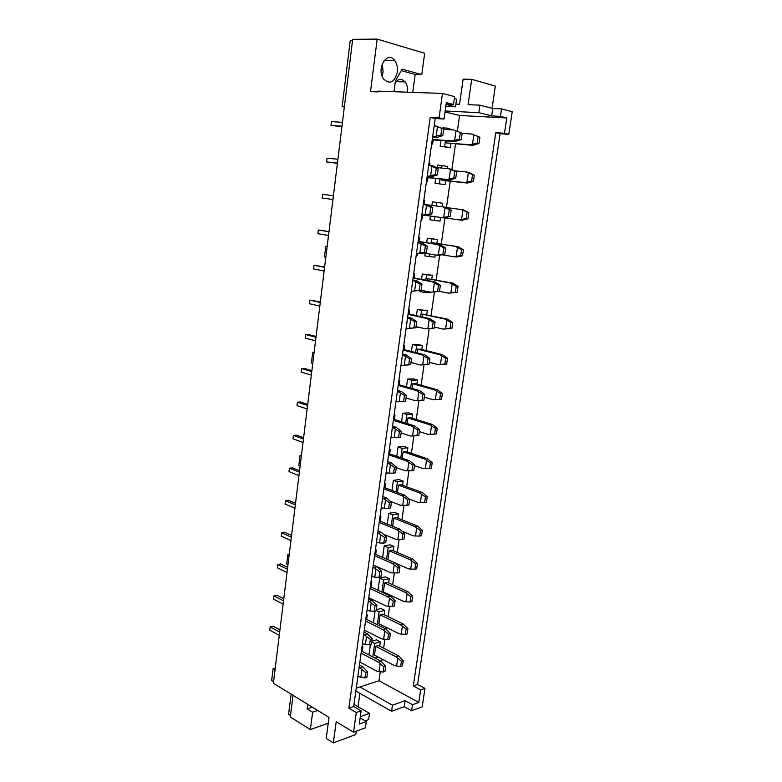 <?xml version="1.0" encoding="UTF-8"?>
<svg xmlns="http://www.w3.org/2000/svg" width="782" height="782" viewBox="0 0 782 782"><rect width="100%" height="100%" fill="white"/><g stroke="black" fill="none" stroke-linecap="round" stroke-linejoin="round"><path stroke-width="1.17" d="M364.295 630.077L381.577 638.845L383.649 639.138L387.755 639.529L389.632 638.982L390.394 633.645L388.527 634.173L382.877 629.647L385.692 628.865L390.394 633.645M407.911 628.64L406.102 629.158L400.482 624.73L403.199 623.977L407.911 628.64L407.139 633.899L405.33 634.427L406.102 629.158M365.135 630.507L364.168 630.966M362.418 643.615L365.419 644.407L366.523 636.48L363.708 634.27M375.077 611.104L373.444 622.775M377.315 624.701L379.123 611.866L384.803 610.39L384.177 614.74M376.23 610.468L379.123 611.866M376.347 609.696L380.912 608.513L384.803 610.39M382.642 625.59L380.736 626.402M400.482 624.73L380.13 614.818L378.879 623.723L399.172 633.772L401.244 634.055L402.359 626.382M401.244 634.055L405.33 634.427M380.13 614.818L382.857 614.095L403.199 623.977M366.445 614.535L367.296 614.955L366.67 619.412M365.419 644.407L369.554 644.818L370.316 639.373L366.523 636.48M369.554 644.818L371.499 644.251L372.261 638.816L370.316 639.373M387.755 639.529L388.527 634.173M364.637 634.749L367.56 633.928L372.261 638.816M364.011 632.13L367.56 633.928M366.357 615.199L367.296 614.955M383.649 639.138L384.754 631.348M382.877 629.647L365.556 621.016M365.829 619.002L385.692 628.865M368.781 597.731L386.23 606.05L388.322 606.294L394.343 606.109L395.125 600.693L393.248 601.172L387.549 596.744L390.365 596.05L395.125 600.693M412.652 596.246L410.843 596.705L405.174 592.375L407.901 591.7L412.652 596.246L411.879 601.563L410.061 602.032L410.843 596.705M369.622 598.132L368.625 598.836M367.041 610.292L370.072 610.996L371.186 602.971L368.351 600.83M381.899 592.101L383.62 579.931L389.299 578.621L385.379 576.842L379.69 578.142L377.989 590.273M379.69 578.142L383.62 579.931M389.299 578.621L388.693 582.932M387.158 593.743L386.777 594.369M405.174 592.375L384.627 582.961L383.356 591.964L403.854 601.524L405.946 601.749L407.07 593.988M405.946 601.749L410.061 602.032M384.627 582.961L387.354 582.326L407.901 591.7M370.922 582.267L371.773 582.658L371.157 587.087M370.072 610.996L374.246 611.319L375.008 605.806L371.186 602.971M374.246 611.319L376.191 610.81L376.953 605.307L375.008 605.806M392.466 606.588L393.248 601.172M369.28 601.28L372.203 600.556L376.953 605.307M368.625 598.846L372.203 600.556M370.834 582.883L371.773 582.658M388.322 606.294L389.446 598.396M387.549 596.744L370.052 588.553M370.306 586.686L390.365 596.05M373.317 564.985L390.941 572.864L399.123 572.825L399.905 567.351L398.028 567.771L392.281 563.451L395.096 562.835L399.905 567.351M417.461 563.451L415.643 563.861L409.924 559.629L412.652 559.042L417.461 563.451L416.669 568.837L414.861 569.247L415.643 563.861M371.714 576.549L374.774 577.175L375.907 569.052L373.043 566.979M386.552 559.11L388.165 547.615L393.864 546.481L389.905 544.8L384.206 545.924L382.603 557.38M384.206 545.924L388.165 547.615M393.864 546.481L393.258 550.753M395.487 563.167L408.585 568.885L410.697 569.052L411.84 561.202M410.697 569.052L414.861 569.247M409.924 559.629L389.172 550.733L391.909 550.176L412.652 559.042M375.448 549.619L376.308 549.99L375.702 554.37M374.774 577.175L378.987 577.399L379.769 571.818L375.907 569.052M378.987 577.399L380.932 576.96L381.714 571.388L379.769 571.818M397.246 573.255L398.028 567.771M373.982 567.409L376.904 566.774L381.714 571.388M387.911 559.697L389.172 550.733M373.288 565.161L376.904 566.774M375.37 550.176L376.308 549.99M393.053 573.04L394.196 565.054M392.281 563.451L374.598 555.699M374.842 553.988L395.096 562.835M383.737 534.292L395.712 539.277L402.075 539.512L403.952 539.14L404.744 533.598L402.867 533.959L397.06 529.746L399.885 529.218L404.744 533.598M422.319 530.274L420.501 530.616L414.734 526.491L417.461 525.993L422.319 530.274L421.527 535.719L419.709 536.081L420.501 530.616M376.445 542.405L379.544 542.933L380.687 534.712L377.784 532.708M391.254 525.719L392.769 514.918L398.478 513.96L394.47 512.386L388.771 513.334L387.266 524.096M388.771 513.334L392.769 514.918M398.478 513.96L397.872 518.202M402.495 531.428L413.375 535.866L415.506 535.973L416.669 528.026M415.506 535.973L419.709 536.081M414.734 526.491L393.776 518.124L396.513 517.655L417.461 525.993M380.023 516.57L380.893 516.922L380.296 521.262M379.544 542.933L383.796 543.07L384.578 537.42L380.687 534.712M383.796 543.07L385.741 542.688L386.533 537.048L384.578 537.42M402.075 539.512L402.867 533.959M378.742 533.109L381.675 532.571L386.533 537.048M392.623 526.276L393.776 518.124M378.019 531.056L381.675 532.571M379.954 517.078L380.893 516.922M397.843 539.394L398.996 531.301M397.06 529.746L379.211 522.464M379.426 520.91L399.885 529.218M390.462 501.389L400.54 505.27L406.963 505.348L408.849 505.045L409.651 499.434L407.764 499.727L401.909 495.622L404.734 495.202L409.651 499.434M427.246 496.697L425.428 496.981L419.602 492.953L422.329 492.543L427.246 496.697L426.434 502.21L424.616 502.503L425.428 496.981M381.235 507.831L384.363 508.271L385.526 499.933L382.594 498.017M396.015 491.917L397.432 481.839L403.141 481.067L399.103 479.591L393.385 480.363L391.978 490.402M393.385 480.363L397.432 481.839M403.141 481.067L402.544 485.26M409.211 499.033L418.223 502.435L420.374 502.484L421.547 494.439M420.374 502.484L424.616 502.503M419.602 492.953L398.429 485.133L401.166 484.752L422.329 492.543M384.656 483.139L385.536 483.462L384.94 487.753M384.363 508.271L388.654 508.3L389.456 502.582L385.526 499.933M388.654 508.3L390.609 507.987L391.411 502.279L389.456 502.582M406.963 505.348L407.764 499.727M383.561 498.388L386.494 497.948L391.411 502.279M397.403 492.435L398.429 485.133M382.799 496.531L386.494 497.948M384.597 483.589L385.536 483.462M402.701 505.328L403.864 497.137M401.909 495.622L383.874 488.818M384.06 487.43L404.734 495.202M396.279 467.597L405.428 470.852L413.795 470.529L414.607 464.85L412.73 465.075L406.806 461.087L409.641 460.754L414.607 464.85M432.221 462.709L430.403 462.934L424.518 459.014L427.255 458.702L432.221 462.709L431.4 468.291L429.582 468.526L430.403 462.934M386.093 472.817L389.25 473.169L390.423 464.733L387.461 462.885M400.834 457.714L402.144 448.369L407.862 447.773L403.786 446.405L398.067 446.991L396.757 456.307M398.067 446.991L402.144 448.369M407.862 447.773L407.275 451.928M414.499 465.613L423.13 468.613L425.31 468.604L426.493 460.461M425.31 468.604L429.582 468.526M424.518 459.014L403.141 451.752L405.878 451.458L427.255 458.702M389.348 449.298L390.238 449.601L389.641 453.843M389.25 473.169L393.581 473.1L394.392 467.304L390.423 464.733M393.581 473.1L395.536 472.846L396.347 467.069L394.392 467.304M411.909 470.764L412.73 465.075M388.439 463.227L391.381 462.885L396.347 467.069M402.231 458.193L403.141 451.752M387.647 461.566L391.381 462.885M389.289 449.699L390.238 449.601M407.608 470.842L408.781 462.553M406.806 461.087L388.586 454.772M388.762 453.54L409.641 460.754M401.127 433.003L410.374 436.004L418.81 435.584L419.631 429.826L417.744 429.992L411.772 426.122L414.607 425.887L419.631 429.826M437.265 428.311L435.437 428.468L429.504 424.665L432.241 424.44L437.265 428.311L436.434 433.961L434.616 434.127L435.437 428.468M391 437.373L394.196 437.627L395.389 429.074L392.398 427.304M405.711 423.082L406.914 414.489L412.642 414.089L408.517 412.837L402.789 413.228L401.596 421.791M402.789 413.228L406.914 414.489M412.642 414.089L412.055 418.204M419.377 431.605L428.096 434.381L430.296 434.303L431.498 426.053M430.296 434.303L434.616 434.127M429.504 424.665L407.901 417.969L410.648 417.764L432.241 424.44M394.099 415.047L394.988 415.33L394.411 419.523M394.196 437.627L398.566 437.451L399.387 431.586L395.389 429.074M398.566 437.451L400.531 437.265L401.352 431.41L399.387 431.586M416.923 435.76L417.744 429.992M393.385 427.627L396.327 427.383L401.352 431.41M407.119 423.531L407.901 417.969M392.554 426.17L396.327 427.383M394.05 415.389L394.988 415.33M412.573 435.936L413.766 427.539M411.772 426.122L393.366 420.305M393.512 419.24L414.607 425.887M423.883 400.198L415.379 400.726L423.883 400.198L424.724 394.372L422.827 394.47L416.796 390.717L419.641 390.58L424.724 394.372M406.044 397.979L415.379 400.726M442.368 393.483L440.54 393.581L434.548 389.886L437.285 389.759L442.368 393.483L441.527 399.201L433.13 399.719L435.349 399.582L436.561 391.235M435.349 399.582L439.709 399.309L440.54 393.581M439.709 399.309L441.527 399.201M399.201 401.625L405.584 401.234L396.973 401.772L399.201 401.625L400.413 392.975L397.393 391.283M395.975 401.469L396.973 401.772M410.648 388.028L411.743 380.208L417.471 380.003L413.307 378.859L407.578 379.055L406.484 386.846M407.578 379.055L411.743 380.208M417.471 380.003L416.894 384.07M434.548 389.886L412.73 383.776L415.477 383.669L437.285 389.759M398.898 380.384L399.807 380.638L399.231 384.783M403.62 401.342L404.45 395.399L400.413 392.975M421.997 400.306L422.827 394.47M398.39 391.567L401.332 391.43L406.415 395.301L404.45 395.399M412.075 388.429L412.73 383.776M424.313 397.178L433.13 399.719M397.52 390.335L401.332 391.43M398.859 380.668L399.807 380.638M417.608 400.58L418.82 392.085M416.796 390.717L398.204 385.418M405.584 401.234L406.415 395.301M398.321 384.529L419.641 390.58M429.025 364.373L420.452 365.008L429.025 364.373L429.865 358.479L427.979 358.508L421.889 354.872L424.734 354.842L429.865 358.479M411.009 362.525L420.452 365.008M447.529 358.234L445.701 358.254L439.66 354.686L442.397 354.657L447.529 358.234L446.678 364.021L438.213 364.637L440.462 364.432L441.683 355.986M440.462 364.432L444.86 364.06L445.701 358.254M444.86 364.06L446.678 364.021M404.274 365.165L410.706 364.744L402.026 365.38L404.274 365.165L405.496 356.406L402.447 354.793M401.019 365.116L402.026 365.38M415.643 352.535L416.63 345.507L422.368 345.507L418.165 344.471L412.427 344.471L411.44 351.47M412.427 344.471L416.63 345.507M422.368 345.507L421.791 349.525M439.66 354.686L417.608 349.173L420.364 349.163L442.397 354.657M403.766 345.292L404.675 345.517L404.108 349.622M408.742 364.783L409.582 358.762L405.496 356.406M427.128 364.412L427.979 358.508M403.453 355.057L406.405 355.028L411.547 358.733L409.582 358.762M417.089 352.907L417.608 349.173M429.318 362.34L438.213 364.637M402.554 354.031L406.405 355.028M403.727 345.517L404.675 345.517M422.7 364.793L423.922 356.191M421.889 354.872L403.092 350.101M410.706 364.744L411.547 358.733M403.199 349.388L424.734 354.842M434.225 328.098L425.594 328.831L434.225 328.098L435.085 322.125L433.189 322.076L427.04 318.567L429.885 318.645L435.085 322.125M416.053 326.622L425.594 328.831M452.758 322.536L450.931 322.497L444.821 319.046L447.568 319.124L452.758 322.536L451.898 328.401L443.365 329.124L445.632 328.851L446.874 320.297M445.632 328.851L450.07 328.372L450.931 322.497M450.07 328.372L451.898 328.401M409.416 328.245L415.887 327.775L407.139 328.528L409.416 328.245L410.658 319.359L407.569 317.844M406.122 328.293L407.139 328.528M420.706 316.602L421.576 310.386L427.314 310.591L417.324 309.467L416.454 315.664M420.931 327.756L415.995 326.993M417.324 309.467L421.576 310.386M427.314 310.591L426.757 314.56M444.821 319.046L422.554 314.149L447.568 319.124M408.683 309.76L409.612 309.965L409.045 314.012M413.922 327.736L414.773 321.646L410.658 319.359M432.338 328.059L433.189 322.076M408.585 318.069L411.537 318.147L416.738 321.685L414.773 321.646M422.163 316.925L422.554 314.149M434.372 327.072L443.365 329.124M407.647 317.277L411.537 318.147M408.663 309.936L409.612 309.965M427.862 328.548L429.103 319.838M427.04 318.567L408.048 314.344M415.887 327.775L416.738 321.685M408.126 313.807L429.885 318.645M439.504 291.354L430.794 292.204L439.504 291.354L440.364 285.303L438.467 285.186L432.26 281.803L435.105 281.989L440.364 285.303M421.146 290.269L430.794 292.204M458.057 286.398L456.229 286.29L450.061 282.967L452.807 283.143L458.057 286.398L457.187 292.341L448.585 293.172L450.872 292.82L452.133 284.159M450.872 292.82L455.359 292.233L456.229 286.29M455.359 292.233L457.187 292.341M412.222 291.178L411.195 291.686M414.626 290.836L421.136 290.327L412.319 291.197L414.626 290.836L415.877 281.843L412.759 280.406M411.283 290.992L412.319 291.197M425.828 280.22L426.581 274.834L432.329 275.244L422.29 274.032L421.537 279.399M419.973 290.552L419.836 291.52L424.108 292.38L424.323 290.904M422.29 274.032L426.581 274.834M432.329 275.244L431.772 279.164M429.944 292.038L429.856 292.693L424.108 292.38M450.061 282.967L427.558 278.695L452.807 283.143M413.668 273.798L414.607 273.974L414.049 277.972M419.172 290.22L420.032 284.042L415.877 281.843M437.607 291.246L438.467 285.186M413.786 280.601L416.738 280.797L422.006 284.169L420.032 284.042M427.304 280.503L427.558 278.695M439.455 291.363L448.585 293.172M412.808 280.034L416.738 280.797M413.658 273.905L414.607 273.974M433.091 291.842L434.342 283.025M432.26 281.803L413.072 278.138M421.136 290.327L422.006 284.169M413.121 277.786L435.105 281.989M444.841 254.14L438.907 255.372L436.053 255.108L444.841 254.14L445.72 248.011L443.814 247.826L437.549 244.571L440.393 244.874L445.72 248.011M423.717 253.026L436.053 255.108M463.413 249.81L461.585 249.624L455.359 246.428L458.105 246.711L463.413 249.81L462.533 255.822L456.61 257.014L453.863 256.76L456.18 256.34L457.45 247.571M456.18 256.34L460.706 255.646L461.585 249.624M460.706 255.646L462.533 255.822M417.461 253.368L417.168 255.518L416.22 255.431M419.895 252.948L426.464 252.4L420.521 253.661L417.568 253.388L419.895 252.948L421.166 243.828L418.008 242.479M416.523 253.212L417.568 253.388M431.019 243.368L431.654 238.842L437.402 239.468L427.314 238.168L426.679 242.684M425.193 253.27L424.831 255.87L429.152 256.604L429.513 254.003M427.314 238.168L431.654 238.842M437.402 239.468L436.855 243.339M435.203 254.961L434.9 257.131L429.152 256.604M455.359 246.428L432.622 242.811L458.105 246.711M418.722 237.386L419.66 237.532L419.113 241.472M424.489 252.215L425.369 245.959L421.166 243.828M442.944 253.964L443.814 247.826M419.054 242.655L422.006 242.958L427.334 246.154L425.369 245.959M432.505 243.613L432.622 242.811M441.996 254.766L453.863 256.76M418.038 242.322L422.006 242.958M418.712 237.425L419.66 237.532M438.379 254.678L439.65 245.734M437.549 244.571L418.155 241.472M426.464 252.4L427.334 246.154M418.175 241.315L440.393 244.874M450.246 216.448L444.244 217.904L441.39 217.533L450.246 216.448L451.136 210.241L442.905 206.868L445.75 207.279L451.136 210.241M426.043 215.421L441.39 217.533M468.848 212.753L460.725 209.429L463.472 209.82L468.848 212.753L467.949 218.843L461.957 220.26L459.21 219.889L461.556 219.4L462.846 210.514M461.556 219.4L466.121 218.589L467.02 212.499M466.121 218.589L467.949 218.843M422.779 215.06L422.251 218.843L421.303 218.725M425.242 214.551L431.85 213.965L425.848 215.47L422.886 215.079L425.242 214.551L426.522 205.324L423.336 204.063M421.83 214.933L422.886 215.079M436.278 206.018L436.786 202.401L432.397 201.854L431.899 205.451M430.413 216.028L429.885 219.781L434.254 220.387L434.782 216.624M436.786 202.401L442.544 203.252L442.045 206.751M440.53 217.416L440.002 221.13L434.254 220.387M460.725 209.429L446.346 207.582M423.834 200.485L424.782 200.632L424.284 204.19M429.875 213.701L430.765 207.357L426.522 205.324M448.35 216.194L449.239 209.977M424.391 204.2L427.353 204.63L432.739 207.641L430.765 207.357M444.44 217.865L459.21 219.889M443.736 217.025L445.026 207.973M442.905 206.868L427.959 204.943M431.85 213.965L432.739 207.641M455.72 178.267L449.65 179.958L446.796 179.469L453.824 177.934L455.72 178.267L456.62 171.981L448.321 168.668L451.175 169.195L456.62 171.981M427.031 177.377L446.796 179.469M449.65 179.958L427.011 177.563M474.342 175.227L466.16 171.962L468.907 172.47L474.342 175.227L473.442 181.395L467.382 183.037L444.235 180.564L441.468 180.085L441.605 179.107M441.468 180.085L464.625 182.558L471.614 181.072L472.514 174.894M471.614 181.072L473.442 181.395M426.444 181.6L427.402 181.707L426.454 181.551M430.647 175.657L435.339 174.679L437.314 175.031L431.234 176.771L428.272 176.263L430.647 175.657L431.957 166.302L428.732 165.139M427.207 176.145L428.272 176.263M431.234 176.771L427.177 176.351M441.625 168.013L441.977 165.501L437.549 165.08L437.197 167.592M435.672 178.482L435.007 183.232L445.173 184.679L435.007 183.232M439.416 183.721L440.09 178.951M441.977 165.501L447.744 166.576L447.46 168.58M445.73 180.72L445.173 184.679M466.991 181.991L468.301 172.998M466.16 171.962L454.41 170.808M429.015 163.076L429.963 163.262L429.689 165.227M427.969 177.67L427.402 181.707M435.339 174.679L436.239 168.257L431.957 166.302M453.824 177.934L454.723 171.639M429.797 165.237L432.759 165.784L438.213 168.619L436.239 168.257M449.171 178.882L450.471 169.714M448.321 168.668L436.102 167.485M437.314 175.031L438.213 168.619M467.382 183.037L464.625 182.558M283.514 600.84L273.935 595.884L276.887 595.219L283.768 598.777M283.113 604.124L273.544 599.129L273.935 595.884M287.405 569.218L277.737 564.516L280.699 563.939L287.649 567.302M287.004 572.532L277.346 567.8L277.737 564.516M291.354 537.224L281.588 532.786L284.56 532.288L291.569 535.465M290.933 540.577L281.188 536.11L281.588 532.786M295.332 504.859L285.479 500.695L288.46 500.275L295.537 503.266M294.922 508.261L285.078 504.058L285.479 500.695M299.369 472.123L289.418 468.223L292.4 467.9L299.545 470.686M298.949 475.554L289.008 471.634L289.418 468.223M303.445 438.995L293.406 435.388L296.398 435.144L303.602 437.725M303.025 442.465L292.986 438.829L293.406 435.388M307.58 405.467L297.434 402.153L300.435 401.997L307.717 404.372M307.15 408.986L297.013 405.643L297.434 402.153M311.754 371.558L301.52 368.537L304.521 368.469L311.871 370.629M311.314 375.106L301.09 372.066L301.52 368.537M315.987 337.228L305.645 334.52L308.646 334.549L316.075 336.485M315.537 340.825L305.215 338.088L305.645 334.52M320.258 302.487L309.819 300.093L320.327 301.93M319.818 306.133L309.379 303.699L309.819 300.093M324.598 267.327L314.051 265.254L324.638 266.965M324.139 271.022L313.602 268.91L314.051 265.254M328.978 231.736L318.323 229.996L328.997 231.57M328.518 235.47L317.873 233.691L318.323 229.996M333.415 195.715L322.653 194.307L322.204 198.051L332.946 199.498L322.204 198.051M337.902 159.245L327.042 158.179L326.583 161.972L337.433 163.067M337.413 163.282L326.583 161.972M478.995 143.458L472.866 145.335L446.708 142.969L470.119 144.748L477.167 143.057L478.995 143.458L479.913 137.221L471.663 134.015L462.162 133.37M477.167 143.057L478.085 136.801M472.504 144.103L473.833 134.993M446.708 142.969L446.991 140.926M471.663 134.015L479.913 137.221M472.866 145.335L470.119 144.748M442.671 128.541L442.768 127.857L447.245 128.14L452.944 129.91M450.989 143.673L450.403 147.778L444.645 146.586L445.457 140.809M440.999 140.477L440.188 146.234L450.403 147.778M447.05 129.529L447.245 128.14M444.645 146.586L440.188 146.234M432.29 139.44L452.27 140.916L459.366 139.176L461.272 139.587L462.182 133.223L453.814 129.968L443.726 129.313M459.366 139.176L460.285 132.793M454.665 140.242L455.994 130.956M453.814 129.968L462.182 133.223M461.272 139.587L455.124 141.522L432.241 139.831M455.124 141.522L452.27 140.916M433.208 139.9L432.622 144.103L431.674 143.898M434.264 125.198L435.173 125.755M431.654 144.025L432.622 144.103M432.651 136.85L440.872 135.139L442.847 135.569L443.756 129.069L434.196 125.697M440.872 135.139L441.781 128.629M436.131 136.244L437.451 126.762M435.271 125.765L443.756 129.069M442.847 135.569L436.698 137.564L432.593 137.27M436.698 137.564L433.727 136.928M403.219 660.663L401.41 661.24L395.848 656.714L375.692 646.313L378.41 645.512L398.556 655.873L403.219 660.663L402.456 665.863L400.648 666.44L401.41 661.24M375.692 646.313L374.451 655.111L394.548 665.648L396.601 665.99L397.696 658.405M396.601 665.99L400.648 666.44M395.848 656.714L398.556 655.873M372.779 656.919L374.676 643.439L380.345 641.797L379.72 646.186M378.175 657.066L374.989 658.092M380.345 641.797L376.494 639.832L371.929 641.142M371.812 641.973L374.676 643.439M370.385 644.573L368.938 654.905M359.867 662.051L376.973 671.249L379.026 671.601L383.102 672.08L384.969 671.474L385.731 666.196L383.854 666.782L378.263 662.159L361.108 653.087M383.102 672.08L383.854 666.782M379.026 671.601L380.12 663.898M378.263 662.159L381.069 661.289L385.731 666.196M361.401 650.937L381.069 661.289M360.629 662.462L359.769 662.725M361.929 647.144L362.868 646.87L362.242 651.377M362.027 646.44L362.868 646.87M357.853 676.538L364.92 677.916L366.866 677.29L367.618 671.924L365.673 672.53L359.133 667.31M364.92 677.916L365.673 672.53M360.825 677.417L361.919 669.578M360.052 667.808L362.965 666.909L367.618 671.924M359.456 665.013L362.965 666.909M333.327 742.9L326.202 738.462L329.027 717.426L273.368 683.253L352.672 39.335L377.178 39.1L370.492 91.65L377.97 91.914L378.068 91.142L442.475 93.439L439.083 117.838L430.227 117.349L348.84 708.209L356.289 712.549L353.552 732.187L336.201 721.747L333.327 742.9L355.82 734.523L356.279 731.18M360.15 717.905L366.299 721.512L359.29 724.064L361.137 710.838L356.289 712.549M353.552 732.187L365.409 727.807L366.299 721.512M361.137 710.838L353.699 706.527L348.84 708.209M446.082 104.436L455.486 106.802L456.58 99.109L454.332 98.522M353.699 706.527L435.193 118.512L444.039 119.011L446.336 102.647L453.492 104.465L454.606 96.616L442.475 93.439M492.748 108.512L501.536 108.913L500.421 116.362L491.663 115.902L492.748 108.512L479.923 105.169L478.828 112.676L491.663 115.902M455.867 104.123L459.542 104.28L463.12 79.158L471.712 79.353L468.076 104.651L479.923 105.169M289.262 554.213L287.884 554.467L286.711 564.037L287.972 564.643M289.154 555.073L287.884 554.467M301.441 455.28L300.053 455.417L298.841 465.319L300.141 465.828M300.053 455.417L301.363 455.906M314.071 352.75L312.673 352.76L311.412 363.024L312.761 363.415M314.022 353.132L312.673 352.76M327.169 246.428L325.762 246.301L324.452 256.955L325.84 257.219M327.15 246.545L325.762 246.301M342.457 122.324L331.47 121.611L331.011 125.452L341.978 126.195M341.93 126.616L331.011 125.452M279.663 632.11L270.171 626.9L273.113 626.157L279.936 629.891M279.262 635.355L269.78 630.116L270.171 626.9M290.474 715.501L288.578 714.318L291.158 693.957M275.235 668.033L273.123 668.639L271.657 680.575L273.553 681.708M275.029 669.763L273.123 668.639M307.697 704.582L307.13 708.873L312.086 707.221M317.58 710.535L312.634 712.207L310.366 729.547L290.278 717.026L293.064 695.1M328.245 723.252L310.366 729.547M358.029 706.733L359.896 693.36M307.13 708.873L312.634 712.207M407.275 92.188C407.813 88.131 407.129 84.7 405.203 81.905L401.88 79.49C399.201 78.923 396.933 80.223 395.086 83.381M352.506 40.713L350.228 40.732L342.145 106.567L344.334 107.056M344.383 106.675L342.145 106.567M381.225 72.384L381.303 67.35M382.056 76.001L383.112 71.905L382.271 63.743M397.324 72.169C394.47 82.423 389.915 84.739 383.649 79.109C375.78 68.875 387.461 49.735 394.822 60.664C396.982 63.811 397.823 67.653 397.324 72.169M393.991 91.709L395.409 80.908L402.056 69.158L421.781 74.593L424.665 53.274L377.178 39.1M412.769 92.384L415.174 74.456L401.225 70.634M415.174 74.456L421.781 74.593M501.536 108.913L512.22 111.718L508.799 134.279L500.109 133.712L417.598 684.485L424.978 688.395L422.182 706.84L411.596 710.75L404.245 706.674L405.135 700.662L392.476 705.178L391.596 711.258L355.839 691.073M404.245 706.674L391.596 711.258M471.712 79.353L495.338 86.108L492.054 108.327M508.799 134.279L504.498 133.263L495.788 132.705L413.316 685.961L420.696 689.9L418.81 702.412L412.505 704.709L405.135 700.662M500.109 133.712L495.788 132.705M500.421 116.362L506.795 117.974L504.498 133.263M506.795 117.974L459.591 115.482L445.036 111.934M445.163 110.995L478.828 112.676M455.486 106.802L445.818 106.362M453.492 104.465L446.121 104.133M444.039 119.011L439.083 117.838M435.193 118.512L430.227 117.349M353.992 704.396L369.534 713.37L360.326 716.654M365.165 720.848L368.654 719.577L369.534 713.37M392.476 705.178L359.925 686.987L356.24 688.199M418.81 702.412L378.987 680.731L380.267 671.748M359.925 686.987L378.987 680.731M412.505 704.709L411.596 710.75M424.978 688.395L420.696 689.9M417.598 684.485L413.316 685.961M381.675 661.855L382.075 659.109M383.63 648.19L384.9 639.265M386.308 629.412L386.572 627.535M388.126 616.656L389.592 606.382M390.99 596.588L391.127 595.591M392.672 584.75L394.333 573.108M397.276 552.473L399.133 539.424M401.938 519.815L404.001 505.338M406.65 486.766L408.918 470.823M411.41 453.335L413.903 435.877M416.239 419.494L418.947 400.521M421.117 385.252L424.03 364.881M426.063 350.59L429.171 328.792M431.068 315.498L434.381 292.243M436.131 279.985L439.66 255.225M441.253 244.033L444.978 217.943M446.454 207.592L450.217 181.199M451.879 169.538L455.515 144.015M457.382 130.936L459.591 115.482M396.249 81.66L405.203 81.905M384.05 60.566L394.822 60.664"/></g></svg>
